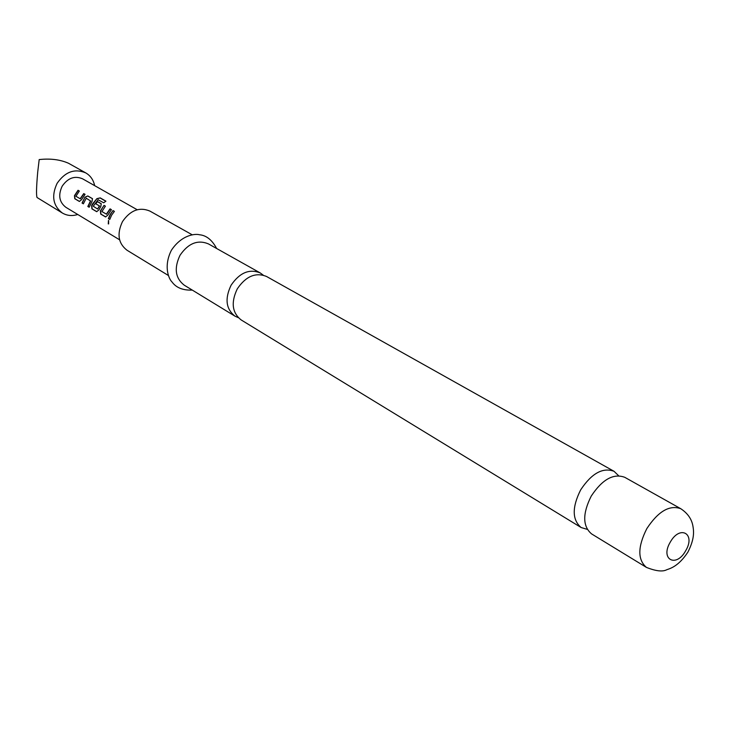 <?xml version="1.0" encoding="UTF-8"?>
<svg xmlns="http://www.w3.org/2000/svg" width="730" height="730" viewBox="0 0 730 730"><rect width="100%" height="100%" fill="white"/><g stroke="black" fill="none" stroke-linecap="round" stroke-linejoin="round"><path stroke-width="1.09" d="M108.259 223.9L108.469 220.442L108.259 223.9M108.624 223.928L108.615 220.46M618.602 475.723L614.058 471.315C602.761 467.145 591.629 473.341 580.651 489.894C571.937 507.359 572.101 519.906 581.162 527.544L587.221 529.341M263.211 275.119L260.281 272.965C249.423 268.549 239.705 272.628 231.109 285.193C224.648 298.698 225.944 309.027 234.996 316.172L238.309 317.669M80.145 198.761L83.74 193.587L85.063 194.353L81.468 199.755L79.342 201.444L74.788 198.752L74.469 195.64L78.037 190.275L79.342 191.032L75.929 196.279L80.355 198.843L83.895 193.76L85.008 194.408M79.515 201.462L75.008 198.797L74.679 195.722L78.192 190.448L79.287 191.087M89.188 207.174L88.056 206.508L90.675 201.051L86.213 198.204L83.375 203.825L82.052 203.049L84.908 197.237L87.792 195.941L92.445 198.642L92.044 201.398L89.169 207.247L87.837 206.462L90.493 200.923M83.393 203.752L82.28 203.095L84.908 197.237M97.619 209.026L99.59 206.043L95.566 203.661L97.336 201.471L101.215 203.725L100.822 206.517L98.842 209.966L96.652 211.673L91.934 208.88L91.597 205.705L92.491 203.953L96.889 198.66L100.211 197.876L105.923 201.161L103.715 202.794L98.112 199.755L93.239 206.234L97.619 209.026L99.408 205.906M96.825 211.682L92.162 208.926L91.807 205.787L96.889 198.66M95.758 203.779L97.482 201.644L101.315 203.862M106.361 214.164L110.047 208.853L111.434 209.656L107.757 215.204L105.531 216.919L100.731 214.082L100.384 210.87L104.034 205.367L105.412 206.161L101.917 211.554L106.571 214.246L110.203 209.026L111.389 209.711M105.713 216.938L100.959 214.127L100.594 210.952L104.034 205.367M109.801 219.347L108.615 218.653L110.431 214.456L113.013 210.569L114.409 211.381L111.626 215.158L109.783 219.42L108.387 218.608L110.23 214.346L113.013 210.569M62.306 212.987L37.047 197.511C36.172 195.302 36.4 186.789 37.723 171.97L39.192 159.578C50.324 158.346 60.079 159.569 68.447 163.228L85.766 172.9C74.706 168.265 65.153 171.742 57.113 183.321C51.237 195.877 52.971 205.769 62.306 212.987C67.005 215.742 72.16 216.244 77.754 214.492M94.644 185.648C93.431 179.899 90.465 175.656 85.766 172.9M646.433 567.402C637.527 559.764 637.646 546.843 646.807 528.639C658.223 511.319 669.547 504.686 680.78 508.719C687.715 513.299 691.775 519.149 692.952 526.257C693.92 531.841 694.467 539.114 687.943 552.044C678.654 566.261 670.213 568.524 666.855 569.692C662.731 571.937 655.932 571.17 646.433 567.402L591.61 533.922C582.567 526.284 582.449 513.674 591.236 496.09C602.286 479.418 613.446 473.159 624.743 477.301L624.989 477.447M168.539 275.584L127.011 250.235C118.224 243.4 116.718 233.846 122.494 221.582C130.332 210.24 139.466 206.745 149.915 211.089L192.364 234.887M234.996 316.172L184.234 285.174C175.291 278.166 173.886 268.202 180.027 255.272C188.267 243.291 197.721 239.486 208.406 243.884L260.281 272.965M581.162 527.544L241.155 319.932C232.094 312.768 230.808 302.402 237.305 288.825C245.946 276.186 255.701 272.08 266.578 276.497L266.824 276.634M119.601 239.805L65.919 207.338C59.23 202.201 57.98 195.156 62.169 186.196C67.899 177.938 74.715 175.483 82.599 178.823L137.204 209.738M113.168 210.742L114.354 211.435M104.189 205.541L105.357 206.216M97.017 198.852L100.211 197.876M100.302 198.095L105.786 201.243M85.091 197.374L87.792 195.941M87.947 196.105L92.546 198.77M670.268 542.144C680.05 524.478 696.009 533.822 685.652 550.785C676.144 568.214 659.856 559.445 670.268 542.144M680.78 508.719L624.743 477.301M216.646 248.501C212.056 239.905 206.307 235.334 199.409 234.759C195.467 233.536 181.706 234.668 171.395 250.262C163.292 266.331 168.812 278.997 172.043 282.008C176.24 287.766 182.993 290.458 192.291 290.093M614.058 471.315L266.578 276.497"/></g></svg>
